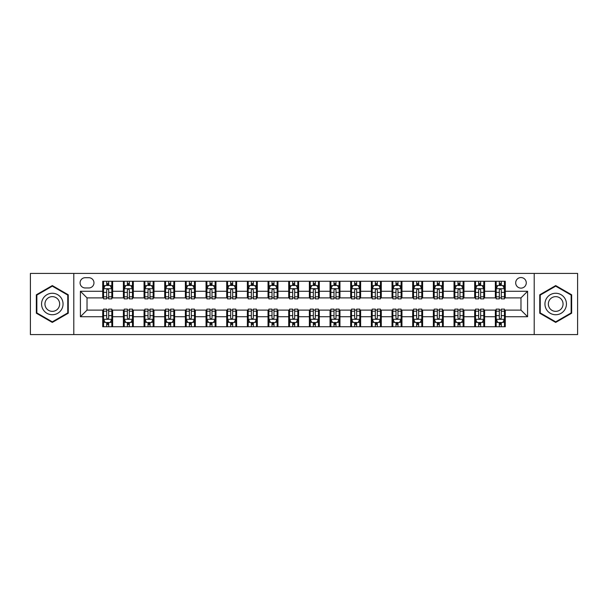 <?xml version="1.0" encoding="UTF-8"?>
<svg xmlns="http://www.w3.org/2000/svg" width="608" height="608" viewBox="0 0 608 608"><rect width="100%" height="100%" fill="white"/><g stroke="black" fill="none" stroke-linecap="round" stroke-linejoin="round"><path stroke-width="0.91" d="M520.98 277.552A5.29 5.29 0 0 0 515.69 282.842A5.29 5.29 0 0 0 520.98 288.131A5.29 5.29 0 0 0 526.27 282.842A5.29 5.29 0 0 0 520.98 277.552M534.204 334.582L577.6 334.582L577.6 273.418L534.204 273.418L534.204 334.582L73.796 334.582L73.796 273.418L30.4 273.418L30.4 334.582L73.796 334.582M85.204 287.964L88.836 287.964A5.122 5.122 0 0 0 93.966 282.842A5.122 5.122 0 0 0 88.836 277.712L85.204 277.712A5.122 5.122 0 0 0 80.081 282.842A5.122 5.122 0 0 0 85.204 287.964M534.204 273.418L73.796 273.418M102.729 316.73L80.408 316.73L80.408 291.27L102.729 291.27L102.729 297.882L87.02 297.882L87.02 310.118L102.729 310.118L102.729 326.732L505.271 326.732L505.271 310.118L520.98 310.118L520.98 297.882L505.271 297.882L505.271 291.27L527.592 291.27L527.592 316.73L505.271 316.73M505.271 291.27L505.271 281.268L102.729 281.268L102.729 291.27M495.353 281.268L495.353 297.882L496.181 297.882M499.32 297.882L501.304 297.882M504.45 297.882L505.271 297.882M495.353 297.882L483.786 297.882M474.688 281.268L474.688 297.882L475.517 297.882M478.656 297.882L480.639 297.882M474.688 297.882L463.121 297.882M454.024 281.268L454.024 297.882L454.852 297.882M457.991 297.882L459.975 297.882M454.024 297.882L442.457 297.882M433.36 281.268L433.36 297.882L434.188 297.882M437.327 297.882L439.31 297.882M433.36 297.882L421.785 297.882M412.695 281.268L412.695 297.882L413.524 297.882M416.662 297.882L418.646 297.882M412.695 297.882L401.12 297.882M392.031 281.268L392.031 297.882L392.859 297.882M395.998 297.882L397.982 297.882M392.031 297.882L380.456 297.882M371.366 281.268L371.366 297.882L372.195 297.882M375.334 297.882L377.317 297.882M371.366 297.882L359.792 297.882M350.702 281.268L350.702 297.882L351.53 297.882M354.669 297.882L356.653 297.882M350.702 297.882L339.127 297.882M330.038 281.268L330.038 297.882L330.866 297.882M334.005 297.882L335.988 297.882M330.038 297.882L318.463 297.882M309.373 281.268L309.373 297.882L310.202 297.882M313.34 297.882L315.324 297.882M309.373 297.882L297.798 297.882M288.709 281.268L288.709 297.882L289.537 297.882M292.676 297.882L294.66 297.882M288.709 297.882L277.134 297.882M268.044 281.268L268.044 297.882L268.873 297.882M272.012 297.882L273.995 297.882M268.044 297.882L256.47 297.882M247.38 281.268L247.38 297.882L248.208 297.882M251.347 297.882L253.331 297.882M247.38 297.882L235.805 297.882M226.716 281.268L226.716 297.882L227.544 297.882M230.683 297.882L232.666 297.882M226.716 297.882L215.141 297.882M206.051 281.268L206.051 297.882L206.88 297.882M210.018 297.882L212.002 297.882M206.051 297.882L194.476 297.882M185.387 281.268L185.387 297.882L186.215 297.882M189.354 297.882L191.338 297.882M185.387 297.882L173.812 297.882M164.722 281.268L164.722 297.882L165.543 297.882M168.69 297.882L170.673 297.882M164.722 297.882L153.148 297.882M144.058 281.268L144.058 297.882L144.879 297.882M148.025 297.882L150.009 297.882M144.058 297.882L132.483 297.882M123.394 281.268L123.394 297.882L124.214 297.882M127.361 297.882L129.344 297.882M123.394 297.882L111.819 297.882M102.729 297.882L103.55 297.882M106.696 297.882L108.68 297.882M102.729 310.118L103.55 310.118M106.696 310.118L108.68 310.118M111.819 310.118L112.647 310.118L112.647 326.732M124.214 310.118L112.647 310.118M127.361 310.118L129.344 310.118M132.483 310.118L133.312 310.118L133.312 326.732M144.879 310.118L133.312 310.118M148.025 310.118L150.009 310.118M153.148 310.118L153.976 310.118L153.976 326.732M165.543 310.118L153.976 310.118M168.69 310.118L170.673 310.118M173.812 310.118L174.64 310.118L174.64 326.732M186.215 310.118L174.64 310.118M189.354 310.118L191.338 310.118M194.476 310.118L195.305 310.118L195.305 326.732M206.88 310.118L195.305 310.118M210.018 310.118L212.002 310.118M215.141 310.118L215.969 310.118L215.969 326.732M227.544 310.118L215.969 310.118M230.683 310.118L232.666 310.118M235.805 310.118L236.634 310.118L236.634 326.732M248.208 310.118L236.634 310.118M251.347 310.118L253.331 310.118M256.47 310.118L257.298 310.118L257.298 326.732M268.873 310.118L257.298 310.118M272.012 310.118L273.995 310.118M277.134 310.118L277.962 310.118L277.962 326.732M289.537 310.118L277.962 310.118M292.676 310.118L294.66 310.118M297.798 310.118L298.627 310.118L298.627 326.732M310.202 310.118L298.627 310.118M313.34 310.118L315.324 310.118M318.463 310.118L319.291 310.118L319.291 326.732M330.866 310.118L319.291 310.118M334.005 310.118L335.988 310.118M339.127 310.118L339.956 310.118L339.956 326.732M351.53 310.118L339.956 310.118M354.669 310.118L356.653 310.118M359.792 310.118L360.62 310.118L360.62 326.732M372.195 310.118L360.62 310.118M375.334 310.118L377.317 310.118M380.456 310.118L381.284 310.118L381.284 326.732M392.859 310.118L381.284 310.118M395.998 310.118L397.982 310.118M401.12 310.118L401.949 310.118L401.949 326.732M413.524 310.118L401.949 310.118M416.662 310.118L418.646 310.118M421.785 310.118L422.613 310.118L422.613 326.732M434.188 310.118L422.613 310.118M437.327 310.118L439.31 310.118M442.457 310.118L443.278 310.118L443.278 326.732M454.852 310.118L443.278 310.118M457.991 310.118L459.975 310.118M463.121 310.118L463.942 310.118L463.942 326.732M475.517 310.118L463.942 310.118M478.656 310.118L480.639 310.118M483.786 310.118L484.606 310.118L484.606 326.732M496.181 310.118L484.606 310.118M499.32 310.118L501.304 310.118M504.45 310.118L505.271 310.118M112.647 281.268L112.647 297.882M102.729 285.403L103.55 285.403M106.696 285.403L108.68 285.403M111.819 285.403L112.647 285.403M102.729 322.597L103.55 322.597M106.696 322.597L108.68 322.597M111.819 322.597L112.647 322.597M123.394 310.118L123.394 326.732M133.312 281.268L133.312 297.882M123.394 285.403L124.214 285.403M127.361 285.403L129.344 285.403M132.483 285.403L133.312 285.403M123.394 322.597L124.214 322.597M127.361 322.597L129.344 322.597M132.483 322.597L133.312 322.597M144.058 310.118L144.058 326.732M144.058 322.597L144.879 322.597M148.025 322.597L150.009 322.597M153.148 322.597L153.976 322.597M153.976 281.268L153.976 297.882M144.058 285.403L144.879 285.403M148.025 285.403L150.009 285.403M153.148 285.403L153.976 285.403M164.722 310.118L164.722 326.732M164.722 322.597L165.543 322.597M168.69 322.597L170.673 322.597M173.812 322.597L174.64 322.597M174.64 281.268L174.64 297.882M164.722 285.403L165.543 285.403M168.69 285.403L170.673 285.403M173.812 285.403L174.64 285.403M185.387 310.118L185.387 326.732M185.387 322.597L186.215 322.597M189.354 322.597L191.338 322.597M194.476 322.597L195.305 322.597M195.305 281.268L195.305 297.882M185.387 285.403L186.215 285.403M189.354 285.403L191.338 285.403M194.476 285.403L195.305 285.403M206.051 310.118L206.051 326.732M206.051 322.597L206.88 322.597M210.018 322.597L212.002 322.597M215.141 322.597L215.969 322.597M215.969 281.268L215.969 297.882M206.051 285.403L206.88 285.403M210.018 285.403L212.002 285.403M215.141 285.403L215.969 285.403M226.716 310.118L226.716 326.732M226.716 322.597L227.544 322.597M230.683 322.597L232.666 322.597M235.805 322.597L236.634 322.597M236.634 281.268L236.634 297.882M226.716 285.403L227.544 285.403M230.683 285.403L232.666 285.403M235.805 285.403L236.634 285.403M247.38 310.118L247.38 326.732M247.38 322.597L248.208 322.597M251.347 322.597L253.331 322.597M256.47 322.597L257.298 322.597M257.298 281.268L257.298 297.882M247.38 285.403L248.208 285.403M251.347 285.403L253.331 285.403M256.47 285.403L257.298 285.403M268.044 310.118L268.044 326.732M268.044 322.597L268.873 322.597M272.012 322.597L273.995 322.597M277.134 322.597L277.962 322.597M277.962 281.268L277.962 297.882M268.044 285.403L268.873 285.403M272.012 285.403L273.995 285.403M277.134 285.403L277.962 285.403M288.709 310.118L288.709 326.732M288.709 322.597L289.537 322.597M292.676 322.597L294.66 322.597M297.798 322.597L298.627 322.597M298.627 281.268L298.627 297.882M288.709 285.403L289.537 285.403M292.676 285.403L294.66 285.403M297.798 285.403L298.627 285.403M309.373 310.118L309.373 326.732M309.373 322.597L310.202 322.597M313.34 322.597L315.324 322.597M318.463 322.597L319.291 322.597M319.291 281.268L319.291 297.882M309.373 285.403L310.202 285.403M313.34 285.403L315.324 285.403M318.463 285.403L319.291 285.403M330.038 310.118L330.038 326.732M330.038 322.597L330.866 322.597M334.005 322.597L335.988 322.597M339.127 322.597L339.956 322.597M339.956 281.268L339.956 297.882M330.038 285.403L330.866 285.403M334.005 285.403L335.988 285.403M339.127 285.403L339.956 285.403M350.702 310.118L350.702 326.732M350.702 322.597L351.53 322.597M354.669 322.597L356.653 322.597M359.792 322.597L360.62 322.597M360.62 281.268L360.62 297.882M350.702 285.403L351.53 285.403M354.669 285.403L356.653 285.403M359.792 285.403L360.62 285.403M371.366 310.118L371.366 326.732M371.366 322.597L372.195 322.597M375.334 322.597L377.317 322.597M380.456 322.597L381.284 322.597M381.284 281.268L381.284 297.882M371.366 285.403L372.195 285.403M375.334 285.403L377.317 285.403M380.456 285.403L381.284 285.403M392.031 310.118L392.031 326.732M392.031 322.597L392.859 322.597M395.998 322.597L397.982 322.597M401.12 322.597L401.949 322.597M401.949 281.268L401.949 297.882M392.031 285.403L392.859 285.403M395.998 285.403L397.982 285.403M401.12 285.403L401.949 285.403M412.695 310.118L412.695 326.732M412.695 322.597L413.524 322.597M416.662 322.597L418.646 322.597M421.785 322.597L422.613 322.597M422.613 281.268L422.613 297.882M412.695 285.403L413.524 285.403M416.662 285.403L418.646 285.403M421.785 285.403L422.613 285.403M433.36 310.118L433.36 326.732M433.36 322.597L434.188 322.597M437.327 322.597L439.31 322.597M442.457 322.597L443.278 322.597M443.278 281.268L443.278 297.882M433.36 285.403L434.188 285.403M437.327 285.403L439.31 285.403M442.457 285.403L443.278 285.403M454.024 310.118L454.024 326.732M454.024 322.597L454.852 322.597M457.991 322.597L459.975 322.597M463.121 322.597L463.942 322.597M463.942 281.268L463.942 297.882M454.024 285.403L454.852 285.403M457.991 285.403L459.975 285.403M463.121 285.403L463.942 285.403M474.688 310.118L474.688 326.732M474.688 322.597L475.517 322.597M478.656 322.597L480.639 322.597M483.786 322.597L484.606 322.597M484.606 281.268L484.606 297.882M474.688 285.403L475.517 285.403M478.656 285.403L480.639 285.403M483.786 285.403L484.606 285.403M495.353 310.118L495.353 326.732M495.353 322.597L496.181 322.597M499.32 322.597L501.304 322.597M504.45 322.597L505.271 322.597M495.353 285.403L496.181 285.403M499.32 285.403L501.304 285.403M504.45 285.403L505.271 285.403M87.02 297.882L80.408 291.27M87.02 310.118L80.408 316.73M527.592 291.27L520.98 297.882M527.592 316.73L520.98 310.118M52.303 322.422L68.256 313.211L68.256 294.789L52.303 285.578L36.351 294.789L36.351 313.211L52.303 322.422M571.649 294.789L555.697 285.578L539.744 294.789L539.744 313.211L555.697 322.422L571.649 313.211L571.649 294.789M108.68 283.419L106.696 283.419M111.819 296.803L108.68 296.803L108.68 298.878L111.819 298.878L111.819 288.792L110.162 285.486L105.207 285.486L103.55 288.792L103.55 298.878L106.696 298.878L106.696 296.803L103.55 296.803M103.55 288.792L103.55 281.268M111.819 288.792L111.819 281.268M106.696 285.486L106.696 281.268M108.68 281.268L108.68 285.486M108.68 296.803L108.68 290.031C108.019 288.754 107.358 288.754 106.696 290.031L106.696 296.803M106.696 324.581L108.68 324.581M103.55 311.197L106.696 311.197L106.696 309.122L103.55 309.122L103.55 319.208L105.207 322.514L110.162 322.514L111.819 319.208L111.819 309.122L108.68 309.122L108.68 311.197L111.819 311.197M111.819 319.208L111.819 326.732M103.55 319.208L103.55 326.732M108.68 322.514L108.68 326.732M106.696 326.732L106.696 322.514M106.696 311.197L106.696 317.969C107.358 319.246 108.019 319.246 108.68 317.969L108.68 311.197M129.344 283.419L127.361 283.419M132.483 296.803L129.344 296.803L129.344 298.878L132.483 298.878L132.483 288.792L130.834 285.486L125.871 285.486L124.214 288.792L124.214 298.878L127.361 298.878L127.361 296.803L124.214 296.803M124.214 288.792L124.214 281.268M132.483 288.792L132.483 281.268M127.361 285.486L127.361 281.268M129.344 281.268L129.344 285.486M129.344 296.803L129.344 290.031C128.683 288.754 128.022 288.754 127.361 290.031L127.361 296.803M150.009 283.419L148.025 283.419M153.148 296.803L150.009 296.803L150.009 298.878L153.148 298.878L153.148 288.792L151.498 285.486L146.536 285.486L144.879 288.792L144.879 298.878L148.025 298.878L148.025 296.803L144.879 296.803M144.879 288.792L144.879 281.268M153.148 288.792L153.148 281.268M148.025 285.486L148.025 281.268M150.009 281.268L150.009 285.486M150.009 296.803L150.009 290.031C149.348 288.754 148.686 288.754 148.025 290.031L148.025 296.803M170.673 283.419L168.69 283.419M173.812 296.803L170.673 296.803L170.673 298.878L173.812 298.878L173.812 288.792L172.163 285.486L167.2 285.486L165.543 288.792L165.543 298.878L168.69 298.878L168.69 296.803L165.543 296.803M165.543 288.792L165.543 281.268M173.812 288.792L173.812 281.268M168.69 285.486L168.69 281.268M170.673 281.268L170.673 285.486M170.673 296.803L170.673 290.031C170.012 288.754 169.351 288.754 168.69 290.031L168.69 296.803M127.361 324.581L129.344 324.581M124.214 311.197L127.361 311.197L127.361 309.122L124.214 309.122L124.214 319.208L125.871 322.514L130.834 322.514L132.483 319.208L132.483 309.122L129.344 309.122L129.344 311.197L132.483 311.197M132.483 319.208L132.483 326.732M124.214 319.208L124.214 326.732M129.344 322.514L129.344 326.732M127.361 326.732L127.361 322.514M127.361 311.197L127.361 317.969C128.022 319.246 128.683 319.246 129.344 317.969L129.344 311.197M148.025 324.581L150.009 324.581M144.879 311.197L148.025 311.197L148.025 309.122L144.879 309.122L144.879 319.208L146.536 322.514L151.498 322.514L153.148 319.208L153.148 309.122L150.009 309.122L150.009 311.197L153.148 311.197M153.148 319.208L153.148 326.732M144.879 319.208L144.879 326.732M150.009 322.514L150.009 326.732M148.025 326.732L148.025 322.514M148.025 311.197L148.025 317.969C148.686 319.246 149.348 319.246 150.009 317.969L150.009 311.197M168.69 324.581L170.673 324.581M165.543 311.197L168.69 311.197L168.69 309.122L165.543 309.122L165.543 319.208L167.2 322.514L172.163 322.514L173.812 319.208L173.812 309.122L170.673 309.122L170.673 311.197L173.812 311.197M173.812 319.208L173.812 326.732M165.543 319.208L165.543 326.732M170.673 322.514L170.673 326.732M168.69 326.732L168.69 322.514M168.69 311.197L168.69 317.969C169.351 319.246 170.012 319.246 170.673 317.969L170.673 311.197M191.338 283.419L189.354 283.419M194.476 296.803L191.338 296.803L191.338 298.878L194.476 298.878L194.476 288.792L192.827 285.486L187.864 285.486L186.215 288.792L186.215 298.878L189.354 298.878L189.354 296.803L186.215 296.803M186.215 288.792L186.215 281.268M194.476 288.792L194.476 281.268M189.354 285.486L189.354 281.268M191.338 281.268L191.338 285.486M191.338 296.803L191.338 290.031C190.676 288.754 190.015 288.754 189.354 290.031L189.354 296.803M189.354 324.581L191.338 324.581M186.215 311.197L189.354 311.197L189.354 309.122L186.215 309.122L186.215 319.208L187.864 322.514L192.827 322.514L194.476 319.208L194.476 309.122L191.338 309.122L191.338 311.197L194.476 311.197M194.476 319.208L194.476 326.732M186.215 319.208L186.215 326.732M191.338 322.514L191.338 326.732M189.354 326.732L189.354 322.514M189.354 311.197L189.354 317.969C190.015 319.246 190.676 319.246 191.338 317.969L191.338 311.197M61.613 298.627A10.746 10.746 0 0 0 46.93 294.698A10.746 10.746 0 0 0 43.001 309.373A10.746 10.746 0 0 0 57.676 313.302A10.746 10.746 0 0 0 61.613 298.627M58.672 300.322A7.357 7.357 0 0 0 48.625 297.631A7.357 7.357 0 0 0 45.934 307.678A7.357 7.357 0 0 0 55.982 310.369A7.357 7.357 0 0 0 58.672 300.322M52.303 321.845L36.845 312.922L36.845 295.078L52.303 286.155L67.762 295.078L67.762 312.922L52.303 321.845M555.697 314.746A10.746 10.746 0 0 0 566.443 304A10.746 10.746 0 0 0 555.697 293.254A10.746 10.746 0 0 0 544.95 304A10.746 10.746 0 0 0 555.697 314.746M555.697 311.357A7.357 7.357 0 0 0 563.054 304A7.357 7.357 0 0 0 555.697 296.643A7.357 7.357 0 0 0 548.34 304A7.357 7.357 0 0 0 555.697 311.357M540.238 295.078L555.697 286.155L571.155 295.078L571.155 312.922L555.697 321.845L540.238 312.922L540.238 295.078M212.002 283.419L210.018 283.419M215.141 296.803L212.002 296.803L212.002 298.878L215.141 298.878L215.141 288.792L213.492 285.486L208.529 285.486L206.88 288.792L206.88 298.878L210.018 298.878L210.018 296.803L206.88 296.803M206.88 288.792L206.88 281.268M215.141 288.792L215.141 281.268M210.018 285.486L210.018 281.268M212.002 281.268L212.002 285.486M212.002 296.803L212.002 290.031C211.341 288.754 210.68 288.754 210.018 290.031L210.018 296.803M210.018 324.581L212.002 324.581M206.88 311.197L210.018 311.197L210.018 309.122L206.88 309.122L206.88 319.208L208.529 322.514L213.492 322.514L215.141 319.208L215.141 309.122L212.002 309.122L212.002 311.197L215.141 311.197M215.141 319.208L215.141 326.732M206.88 319.208L206.88 326.732M212.002 322.514L212.002 326.732M210.018 326.732L210.018 322.514M210.018 311.197L210.018 317.969C210.68 319.246 211.341 319.246 212.002 317.969L212.002 311.197M232.666 283.419L230.683 283.419M235.805 296.803L232.666 296.803L232.666 298.878L235.805 298.878L235.805 288.792L234.156 285.486L229.193 285.486L227.544 288.792L227.544 298.878L230.683 298.878L230.683 296.803L227.544 296.803M227.544 288.792L227.544 281.268M235.805 288.792L235.805 281.268M230.683 285.486L230.683 281.268M232.666 281.268L232.666 285.486M232.666 296.803L232.666 290.031C232.005 288.754 231.344 288.754 230.683 290.031L230.683 296.803M230.683 324.581L232.666 324.581M227.544 311.197L230.683 311.197L230.683 309.122L227.544 309.122L227.544 319.208L229.193 322.514L234.156 322.514L235.805 319.208L235.805 309.122L232.666 309.122L232.666 311.197L235.805 311.197M235.805 319.208L235.805 326.732M227.544 319.208L227.544 326.732M232.666 322.514L232.666 326.732M230.683 326.732L230.683 322.514M230.683 311.197L230.683 317.969C231.344 319.246 232.005 319.246 232.666 317.969L232.666 311.197M253.331 283.419L251.347 283.419M256.47 296.803L253.331 296.803L253.331 298.878L256.47 298.878L256.47 288.792L254.82 285.486L249.858 285.486L248.208 288.792L248.208 298.878L251.347 298.878L251.347 296.803L248.208 296.803M248.208 288.792L248.208 281.268M256.47 288.792L256.47 281.268M251.347 285.486L251.347 281.268M253.331 281.268L253.331 285.486M253.331 296.803L253.331 290.031C252.67 288.754 252.008 288.754 251.347 290.031L251.347 296.803M251.347 324.581L253.331 324.581M248.208 311.197L251.347 311.197L251.347 309.122L248.208 309.122L248.208 319.208L249.858 322.514L254.82 322.514L256.47 319.208L256.47 309.122L253.331 309.122L253.331 311.197L256.47 311.197M256.47 319.208L256.47 326.732M248.208 319.208L248.208 326.732M253.331 322.514L253.331 326.732M251.347 326.732L251.347 322.514M251.347 311.197L251.347 317.969C252.008 319.246 252.67 319.246 253.331 317.969L253.331 311.197M273.995 283.419L272.012 283.419M277.134 296.803L273.995 296.803L273.995 298.878L277.134 298.878L277.134 288.792L275.485 285.486L270.522 285.486L268.873 288.792L268.873 298.878L272.012 298.878L272.012 296.803L268.873 296.803M268.873 288.792L268.873 281.268M277.134 288.792L277.134 281.268M272.012 285.486L272.012 281.268M273.995 281.268L273.995 285.486M273.995 296.803L273.995 290.031C273.334 288.754 272.673 288.754 272.012 290.031L272.012 296.803M272.012 324.581L273.995 324.581M268.873 311.197L272.012 311.197L272.012 309.122L268.873 309.122L268.873 319.208L270.522 322.514L275.485 322.514L277.134 319.208L277.134 309.122L273.995 309.122L273.995 311.197L277.134 311.197M277.134 319.208L277.134 326.732M268.873 319.208L268.873 326.732M273.995 322.514L273.995 326.732M272.012 326.732L272.012 322.514M272.012 311.197L272.012 317.969C272.673 319.246 273.334 319.246 273.995 317.969L273.995 311.197M294.66 283.419L292.676 283.419M297.798 296.803L294.66 296.803L294.66 298.878L297.798 298.878L297.798 288.792L296.149 285.486L291.186 285.486L289.537 288.792L289.537 298.878L292.676 298.878L292.676 296.803L289.537 296.803M289.537 288.792L289.537 281.268M297.798 288.792L297.798 281.268M292.676 285.486L292.676 281.268M294.66 281.268L294.66 285.486M294.66 296.803L294.66 290.031C293.998 288.754 293.337 288.754 292.676 290.031L292.676 296.803M292.676 324.581L294.66 324.581M289.537 311.197L292.676 311.197L292.676 309.122L289.537 309.122L289.537 319.208L291.186 322.514L296.149 322.514L297.798 319.208L297.798 309.122L294.66 309.122L294.66 311.197L297.798 311.197M297.798 319.208L297.798 326.732M289.537 319.208L289.537 326.732M294.66 322.514L294.66 326.732M292.676 326.732L292.676 322.514M292.676 311.197L292.676 317.969C293.337 319.246 293.998 319.246 294.66 317.969L294.66 311.197M315.324 283.419L313.34 283.419M318.463 296.803L315.324 296.803L315.324 298.878L318.463 298.878L318.463 288.792L316.814 285.486L311.851 285.486L310.202 288.792L310.202 298.878L313.34 298.878L313.34 296.803L310.202 296.803M310.202 288.792L310.202 281.268M318.463 288.792L318.463 281.268M313.34 285.486L313.34 281.268M315.324 281.268L315.324 285.486M315.324 296.803L315.324 290.031C314.663 288.754 314.002 288.754 313.34 290.031L313.34 296.803M313.34 324.581L315.324 324.581M310.202 311.197L313.34 311.197L313.34 309.122L310.202 309.122L310.202 319.208L311.851 322.514L316.814 322.514L318.463 319.208L318.463 309.122L315.324 309.122L315.324 311.197L318.463 311.197M318.463 319.208L318.463 326.732M310.202 319.208L310.202 326.732M315.324 322.514L315.324 326.732M313.34 326.732L313.34 322.514M313.34 311.197L313.34 317.969C314.002 319.246 314.663 319.246 315.324 317.969L315.324 311.197M335.988 283.419L334.005 283.419M339.127 296.803L335.988 296.803L335.988 298.878L339.127 298.878L339.127 288.792L337.478 285.486L332.515 285.486L330.866 288.792L330.866 298.878L334.005 298.878L334.005 296.803L330.866 296.803M330.866 288.792L330.866 281.268M339.127 288.792L339.127 281.268M334.005 285.486L334.005 281.268M335.988 281.268L335.988 285.486M335.988 296.803L335.988 290.031C335.327 288.754 334.666 288.754 334.005 290.031L334.005 296.803M334.005 324.581L335.988 324.581M330.866 311.197L334.005 311.197L334.005 309.122L330.866 309.122L330.866 319.208L332.515 322.514L337.478 322.514L339.127 319.208L339.127 309.122L335.988 309.122L335.988 311.197L339.127 311.197M339.127 319.208L339.127 326.732M330.866 319.208L330.866 326.732M335.988 322.514L335.988 326.732M334.005 326.732L334.005 322.514M334.005 311.197L334.005 317.969C334.666 319.246 335.327 319.246 335.988 317.969L335.988 311.197M356.653 283.419L354.669 283.419M359.792 296.803L356.653 296.803L356.653 298.878L359.792 298.878L359.792 288.792L358.142 285.486L353.18 285.486L351.53 288.792L351.53 298.878L354.669 298.878L354.669 296.803L351.53 296.803M351.53 288.792L351.53 281.268M359.792 288.792L359.792 281.268M354.669 285.486L354.669 281.268M356.653 281.268L356.653 285.486M356.653 296.803L356.653 290.031C355.992 288.754 355.33 288.754 354.669 290.031L354.669 296.803M354.669 324.581L356.653 324.581M351.53 311.197L354.669 311.197L354.669 309.122L351.53 309.122L351.53 319.208L353.18 322.514L358.142 322.514L359.792 319.208L359.792 309.122L356.653 309.122L356.653 311.197L359.792 311.197M359.792 319.208L359.792 326.732M351.53 319.208L351.53 326.732M356.653 322.514L356.653 326.732M354.669 326.732L354.669 322.514M354.669 311.197L354.669 317.969C355.33 319.246 355.992 319.246 356.653 317.969L356.653 311.197M377.317 283.419L375.334 283.419M380.456 296.803L377.317 296.803L377.317 298.878L380.456 298.878L380.456 288.792L378.807 285.486L373.844 285.486L372.195 288.792L372.195 298.878L375.334 298.878L375.334 296.803L372.195 296.803M372.195 288.792L372.195 281.268M380.456 288.792L380.456 281.268M375.334 285.486L375.334 281.268M377.317 281.268L377.317 285.486M377.317 296.803L377.317 290.031C376.656 288.754 375.995 288.754 375.334 290.031L375.334 296.803M375.334 324.581L377.317 324.581M372.195 311.197L375.334 311.197L375.334 309.122L372.195 309.122L372.195 319.208L373.844 322.514L378.807 322.514L380.456 319.208L380.456 309.122L377.317 309.122L377.317 311.197L380.456 311.197M380.456 319.208L380.456 326.732M372.195 319.208L372.195 326.732M377.317 322.514L377.317 326.732M375.334 326.732L375.334 322.514M375.334 311.197L375.334 317.969C375.995 319.246 376.656 319.246 377.317 317.969L377.317 311.197M397.982 283.419L395.998 283.419M401.12 296.803L397.982 296.803L397.982 298.878L401.12 298.878L401.12 288.792L399.471 285.486L394.508 285.486L392.859 288.792L392.859 298.878L395.998 298.878L395.998 296.803L392.859 296.803M392.859 288.792L392.859 281.268M401.12 288.792L401.12 281.268M395.998 285.486L395.998 281.268M397.982 281.268L397.982 285.486M397.982 296.803L397.982 290.031C397.32 288.754 396.659 288.754 395.998 290.031L395.998 296.803M395.998 324.581L397.982 324.581M392.859 311.197L395.998 311.197L395.998 309.122L392.859 309.122L392.859 319.208L394.508 322.514L399.471 322.514L401.12 319.208L401.12 309.122L397.982 309.122L397.982 311.197L401.12 311.197M401.12 319.208L401.12 326.732M392.859 319.208L392.859 326.732M397.982 322.514L397.982 326.732M395.998 326.732L395.998 322.514M395.998 311.197L395.998 317.969C396.659 319.246 397.32 319.246 397.982 317.969L397.982 311.197M418.646 283.419L416.662 283.419M421.785 296.803L418.646 296.803L418.646 298.878L421.785 298.878L421.785 288.792L420.136 285.486L415.173 285.486L413.524 288.792L413.524 298.878L416.662 298.878L416.662 296.803L413.524 296.803M413.524 288.792L413.524 281.268M421.785 288.792L421.785 281.268M416.662 285.486L416.662 281.268M418.646 281.268L418.646 285.486M418.646 296.803L418.646 290.031C417.985 288.754 417.324 288.754 416.662 290.031L416.662 296.803M416.662 324.581L418.646 324.581M413.524 311.197L416.662 311.197L416.662 309.122L413.524 309.122L413.524 319.208L415.173 322.514L420.136 322.514L421.785 319.208L421.785 309.122L418.646 309.122L418.646 311.197L421.785 311.197M421.785 319.208L421.785 326.732M413.524 319.208L413.524 326.732M418.646 322.514L418.646 326.732M416.662 326.732L416.662 322.514M416.662 311.197L416.662 317.969C417.324 319.246 417.985 319.246 418.646 317.969L418.646 311.197M439.31 283.419L437.327 283.419M442.457 296.803L439.31 296.803L439.31 298.878L442.457 298.878L442.457 288.792L440.8 285.486L435.837 285.486L434.188 288.792L434.188 298.878L437.327 298.878L437.327 296.803L434.188 296.803M434.188 288.792L434.188 281.268M442.457 288.792L442.457 281.268M437.327 285.486L437.327 281.268M439.31 281.268L439.31 285.486M439.31 296.803L439.31 290.031C438.649 288.754 437.988 288.754 437.327 290.031L437.327 296.803M437.327 324.581L439.31 324.581M434.188 311.197L437.327 311.197L437.327 309.122L434.188 309.122L434.188 319.208L435.837 322.514L440.8 322.514L442.457 319.208L442.457 309.122L439.31 309.122L439.31 311.197L442.457 311.197M442.457 319.208L442.457 326.732M434.188 319.208L434.188 326.732M439.31 322.514L439.31 326.732M437.327 326.732L437.327 322.514M437.327 311.197L437.327 317.969C437.988 319.246 438.649 319.246 439.31 317.969L439.31 311.197M459.975 283.419L457.991 283.419M463.121 296.803L459.975 296.803L459.975 298.878L463.121 298.878L463.121 288.792L461.464 285.486L456.502 285.486L454.852 288.792L454.852 298.878L457.991 298.878L457.991 296.803L454.852 296.803M454.852 288.792L454.852 281.268M463.121 288.792L463.121 281.268M457.991 285.486L457.991 281.268M459.975 281.268L459.975 285.486M459.975 296.803L459.975 290.031C459.314 288.754 458.652 288.754 457.991 290.031L457.991 296.803M457.991 324.581L459.975 324.581M454.852 311.197L457.991 311.197L457.991 309.122L454.852 309.122L454.852 319.208L456.502 322.514L461.464 322.514L463.121 319.208L463.121 309.122L459.975 309.122L459.975 311.197L463.121 311.197M463.121 319.208L463.121 326.732M454.852 319.208L454.852 326.732M459.975 322.514L459.975 326.732M457.991 326.732L457.991 322.514M457.991 311.197L457.991 317.969C458.652 319.246 459.314 319.246 459.975 317.969L459.975 311.197M480.639 283.419L478.656 283.419M483.786 296.803L480.639 296.803L480.639 298.878L483.786 298.878L483.786 288.792L482.129 285.486L477.166 285.486L475.517 288.792L475.517 298.878L478.656 298.878L478.656 296.803L475.517 296.803M475.517 288.792L475.517 281.268M483.786 288.792L483.786 281.268M478.656 285.486L478.656 281.268M480.639 281.268L480.639 285.486M480.639 296.803L480.639 290.031C479.978 288.754 479.317 288.754 478.656 290.031L478.656 296.803M478.656 324.581L480.639 324.581M475.517 311.197L478.656 311.197L478.656 309.122L475.517 309.122L475.517 319.208L477.166 322.514L482.129 322.514L483.786 319.208L483.786 309.122L480.639 309.122L480.639 311.197L483.786 311.197M483.786 319.208L483.786 326.732M475.517 319.208L475.517 326.732M480.639 322.514L480.639 326.732M478.656 326.732L478.656 322.514M478.656 311.197L478.656 317.969C479.317 319.246 479.978 319.246 480.639 317.969L480.639 311.197M501.304 283.419L499.32 283.419M504.45 296.803L501.304 296.803L501.304 298.878L504.45 298.878L504.45 288.792L502.793 285.486L497.838 285.486L496.181 288.792L496.181 298.878L499.32 298.878L499.32 296.803L496.181 296.803M496.181 288.792L496.181 281.268M504.45 288.792L504.45 281.268M499.32 285.486L499.32 281.268M501.304 281.268L501.304 285.486M501.304 296.803L501.304 290.031C500.642 288.754 499.981 288.754 499.32 290.031L499.32 296.803M499.32 324.581L501.304 324.581M496.181 311.197L499.32 311.197L499.32 309.122L496.181 309.122L496.181 319.208L497.838 322.514L502.793 322.514L504.45 319.208L504.45 309.122L501.304 309.122L501.304 311.197L504.45 311.197M504.45 319.208L504.45 326.732M496.181 319.208L496.181 326.732M501.304 322.514L501.304 326.732M499.32 326.732L499.32 322.514M499.32 311.197L499.32 317.969C499.981 319.246 500.642 319.246 501.304 317.969L501.304 311.197M123.394 316.73L112.647 316.73M123.394 291.27L112.647 291.27M144.058 291.27L133.312 291.27M144.058 316.73L133.312 316.73M164.722 291.27L153.976 291.27M164.722 316.73L153.976 316.73M185.387 291.27L174.64 291.27M185.387 316.73L174.64 316.73M206.051 291.27L195.305 291.27M206.051 316.73L195.305 316.73M226.716 291.27L215.969 291.27M226.716 316.73L215.969 316.73M247.38 291.27L236.634 291.27M247.38 316.73L236.634 316.73M268.044 291.27L257.298 291.27M268.044 316.73L257.298 316.73M288.709 291.27L277.962 291.27M288.709 316.73L277.962 316.73M309.373 291.27L298.627 291.27M309.373 316.73L298.627 316.73M330.038 291.27L319.291 291.27M330.038 316.73L319.291 316.73M350.702 291.27L339.956 291.27M350.702 316.73L339.956 316.73M371.366 291.27L360.62 291.27M371.366 316.73L360.62 316.73M392.031 291.27L381.284 291.27M392.031 316.73L381.284 316.73M412.695 291.27L401.949 291.27M412.695 316.73L401.949 316.73M433.36 291.27L422.613 291.27M433.36 316.73L422.613 316.73M454.024 291.27L443.278 291.27M454.024 316.73L443.278 316.73M474.688 291.27L463.942 291.27M474.688 316.73L463.942 316.73M495.353 291.27L484.606 291.27M495.353 316.73L484.606 316.73M111.781 288.709L103.596 288.709M103.55 285.684L105.108 285.684M110.268 285.684L111.819 285.684M106.696 292.372L103.55 292.372M111.819 292.372L108.68 292.372M108.68 284.468L106.696 284.468M103.596 319.291L111.781 319.291M111.819 322.316L110.268 322.316M105.108 322.316L103.55 322.316M108.68 315.628L111.819 315.628M103.55 315.628L106.696 315.628M106.696 323.532L108.68 323.532M132.445 288.709L124.26 288.709M124.214 285.684L125.772 285.684M130.933 285.684L132.483 285.684M127.361 292.372L124.214 292.372M132.483 292.372L129.344 292.372M129.344 284.468L127.361 284.468M153.11 288.709L144.924 288.709M144.879 285.684L146.437 285.684M151.597 285.684L153.148 285.684M148.025 292.372L144.879 292.372M153.148 292.372L150.009 292.372M150.009 284.468L148.025 284.468M173.774 288.709L165.589 288.709M165.543 285.684L167.101 285.684M172.262 285.684L173.812 285.684M168.69 292.372L165.543 292.372M173.812 292.372L170.673 292.372M170.673 284.468L168.69 284.468M124.26 319.291L132.445 319.291M132.483 322.316L130.933 322.316M125.772 322.316L124.214 322.316M129.344 315.628L132.483 315.628M124.214 315.628L127.361 315.628M127.361 323.532L129.344 323.532M144.924 319.291L153.11 319.291M153.148 322.316L151.597 322.316M146.437 322.316L144.879 322.316M150.009 315.628L153.148 315.628M144.879 315.628L148.025 315.628M148.025 323.532L150.009 323.532M165.589 319.291L173.774 319.291M173.812 322.316L172.262 322.316M167.101 322.316L165.543 322.316M170.673 315.628L173.812 315.628M165.543 315.628L168.69 315.628M168.69 323.532L170.673 323.532M194.438 288.709L186.253 288.709M186.215 285.684L187.766 285.684M192.926 285.684L194.476 285.684M189.354 292.372L186.215 292.372M194.476 292.372L191.338 292.372M191.338 284.468L189.354 284.468M186.253 319.291L194.438 319.291M194.476 322.316L192.926 322.316M187.766 322.316L186.215 322.316M191.338 315.628L194.476 315.628M186.215 315.628L189.354 315.628M189.354 323.532L191.338 323.532M215.103 288.709L206.918 288.709M206.88 285.684L208.43 285.684M213.59 285.684L215.141 285.684M210.018 292.372L206.88 292.372M215.141 292.372L212.002 292.372M212.002 284.468L210.018 284.468M206.918 319.291L215.103 319.291M215.141 322.316L213.59 322.316M208.43 322.316L206.88 322.316M212.002 315.628L215.141 315.628M206.88 315.628L210.018 315.628M210.018 323.532L212.002 323.532M235.767 288.709L227.582 288.709M227.544 285.684L229.094 285.684M234.255 285.684L235.805 285.684M230.683 292.372L227.544 292.372M235.805 292.372L232.666 292.372M232.666 284.468L230.683 284.468M227.582 319.291L235.767 319.291M235.805 322.316L234.255 322.316M229.094 322.316L227.544 322.316M232.666 315.628L235.805 315.628M227.544 315.628L230.683 315.628M230.683 323.532L232.666 323.532M256.432 288.709L248.246 288.709M248.208 285.684L249.759 285.684M254.919 285.684L256.47 285.684M251.347 292.372L248.208 292.372M256.47 292.372L253.331 292.372M253.331 284.468L251.347 284.468M248.246 319.291L256.432 319.291M256.47 322.316L254.919 322.316M249.759 322.316L248.208 322.316M253.331 315.628L256.47 315.628M248.208 315.628L251.347 315.628M251.347 323.532L253.331 323.532M277.096 288.709L268.911 288.709M268.873 285.684L270.423 285.684M275.584 285.684L277.134 285.684M272.012 292.372L268.873 292.372M277.134 292.372L273.995 292.372M273.995 284.468L272.012 284.468M268.911 319.291L277.096 319.291M277.134 322.316L275.584 322.316M270.423 322.316L268.873 322.316M273.995 315.628L277.134 315.628M268.873 315.628L272.012 315.628M272.012 323.532L273.995 323.532M297.76 288.709L289.575 288.709M289.537 285.684L291.088 285.684M296.248 285.684L297.798 285.684M292.676 292.372L289.537 292.372M297.798 292.372L294.66 292.372M294.66 284.468L292.676 284.468M289.575 319.291L297.76 319.291M297.798 322.316L296.248 322.316M291.088 322.316L289.537 322.316M294.66 315.628L297.798 315.628M289.537 315.628L292.676 315.628M292.676 323.532L294.66 323.532M318.425 288.709L310.24 288.709M310.202 285.684L311.752 285.684M316.912 285.684L318.463 285.684M313.34 292.372L310.202 292.372M318.463 292.372L315.324 292.372M315.324 284.468L313.34 284.468M310.24 319.291L318.425 319.291M318.463 322.316L316.912 322.316M311.752 322.316L310.202 322.316M315.324 315.628L318.463 315.628M310.202 315.628L313.34 315.628M313.34 323.532L315.324 323.532M339.089 288.709L330.904 288.709M330.866 285.684L332.416 285.684M337.577 285.684L339.127 285.684M334.005 292.372L330.866 292.372M339.127 292.372L335.988 292.372M335.988 284.468L334.005 284.468M330.904 319.291L339.089 319.291M339.127 322.316L337.577 322.316M332.416 322.316L330.866 322.316M335.988 315.628L339.127 315.628M330.866 315.628L334.005 315.628M334.005 323.532L335.988 323.532M359.754 288.709L351.568 288.709M351.53 285.684L353.081 285.684M358.241 285.684L359.792 285.684M354.669 292.372L351.53 292.372M359.792 292.372L356.653 292.372M356.653 284.468L354.669 284.468M351.568 319.291L359.754 319.291M359.792 322.316L358.241 322.316M353.081 322.316L351.53 322.316M356.653 315.628L359.792 315.628M351.53 315.628L354.669 315.628M354.669 323.532L356.653 323.532M380.418 288.709L372.233 288.709M372.195 285.684L373.745 285.684M378.906 285.684L380.456 285.684M375.334 292.372L372.195 292.372M380.456 292.372L377.317 292.372M377.317 284.468L375.334 284.468M372.233 319.291L380.418 319.291M380.456 322.316L378.906 322.316M373.745 322.316L372.195 322.316M377.317 315.628L380.456 315.628M372.195 315.628L375.334 315.628M375.334 323.532L377.317 323.532M401.082 288.709L392.897 288.709M392.859 285.684L394.41 285.684M399.57 285.684L401.12 285.684M395.998 292.372L392.859 292.372M401.12 292.372L397.982 292.372M397.982 284.468L395.998 284.468M392.897 319.291L401.082 319.291M401.12 322.316L399.57 322.316M394.41 322.316L392.859 322.316M397.982 315.628L401.12 315.628M392.859 315.628L395.998 315.628M395.998 323.532L397.982 323.532M421.747 288.709L413.562 288.709M413.524 285.684L415.074 285.684M420.234 285.684L421.785 285.684M416.662 292.372L413.524 292.372M421.785 292.372L418.646 292.372M418.646 284.468L416.662 284.468M413.562 319.291L421.747 319.291M421.785 322.316L420.234 322.316M415.074 322.316L413.524 322.316M418.646 315.628L421.785 315.628M413.524 315.628L416.662 315.628M416.662 323.532L418.646 323.532M442.411 288.709L434.226 288.709M434.188 285.684L435.738 285.684M440.899 285.684L442.457 285.684M437.327 292.372L434.188 292.372M442.457 292.372L439.31 292.372M439.31 284.468L437.327 284.468M434.226 319.291L442.411 319.291M442.457 322.316L440.899 322.316M435.738 322.316L434.188 322.316M439.31 315.628L442.457 315.628M434.188 315.628L437.327 315.628M437.327 323.532L439.31 323.532M463.076 288.709L454.89 288.709M454.852 285.684L456.403 285.684M461.563 285.684L463.121 285.684M457.991 292.372L454.852 292.372M463.121 292.372L459.975 292.372M459.975 284.468L457.991 284.468M454.89 319.291L463.076 319.291M463.121 322.316L461.563 322.316M456.403 322.316L454.852 322.316M459.975 315.628L463.121 315.628M454.852 315.628L457.991 315.628M457.991 323.532L459.975 323.532M483.74 288.709L475.555 288.709M475.517 285.684L477.067 285.684M482.228 285.684L483.786 285.684M478.656 292.372L475.517 292.372M483.786 292.372L480.639 292.372M480.639 284.468L478.656 284.468M475.555 319.291L483.74 319.291M483.786 322.316L482.228 322.316M477.067 322.316L475.517 322.316M480.639 315.628L483.786 315.628M475.517 315.628L478.656 315.628M478.656 323.532L480.639 323.532M504.404 288.709L496.219 288.709M496.181 285.684L497.732 285.684M502.892 285.684L504.45 285.684M499.32 292.372L496.181 292.372M504.45 292.372L501.304 292.372M501.304 284.468L499.32 284.468M496.219 319.291L504.404 319.291M504.45 322.316L502.892 322.316M497.732 322.316L496.181 322.316M501.304 315.628L504.45 315.628M496.181 315.628L499.32 315.628M499.32 323.532L501.304 323.532"/></g></svg>
